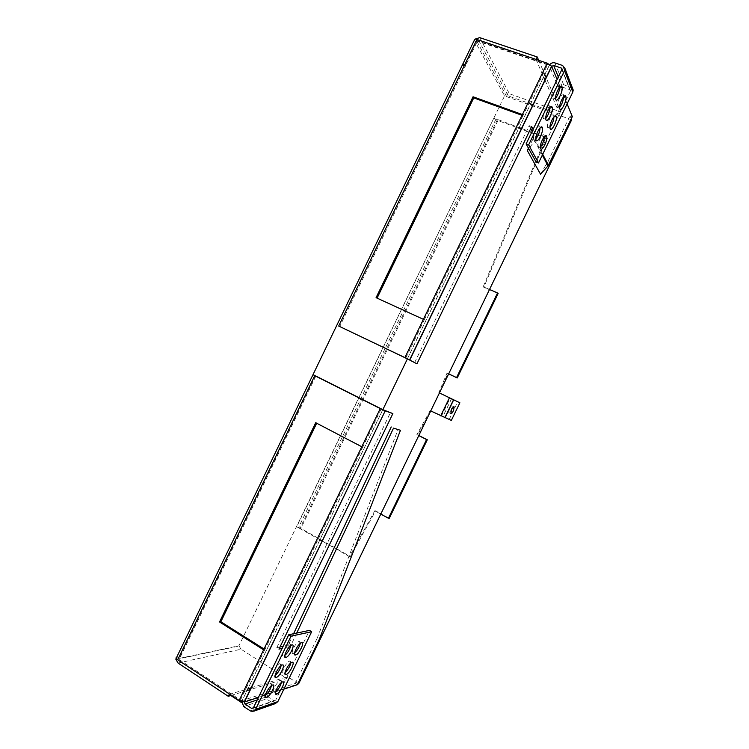 <?xml version="1.0" encoding="UTF-8"?>
<svg xmlns="http://www.w3.org/2000/svg" width="749" height="749" viewBox="0 0 749 749"><rect width="100%" height="100%" fill="white"/><g stroke="black" fill="none" stroke-linecap="round" stroke-linejoin="round"><path stroke-width="0.56" stroke-dasharray="3.75 2.81" d="M449.372 408.757C450.467 406.67 451.357 405.715 452.04 405.892L451.366 409.637C450.28 411.707 449.391 412.662 448.707 412.502L449.372 408.757M540.048 127.854L539.786 126.562C538.391 123.07 532.305 134.783 533.466 138.734L533.644 139.248L535.872 138.846M544.373 136.655L544.12 135.307C542.791 131.955 536.846 143.405 537.941 147.216L538.119 147.722L540.31 147.253M559.643 87.184L559.428 85.957C558.192 82.184 552.172 93.681 553.108 98.025L553.286 98.653L555.571 98.278M553.96 116.76L553.736 115.44C552.481 111.957 546.573 123.304 547.556 127.302L547.725 127.854L549.944 127.396M549.841 107.528L549.597 106.264C548.287 102.632 542.239 114.232 543.287 118.389L543.465 118.96L545.721 118.567M563.557 96.855L563.351 95.563C562.181 91.949 556.292 103.184 557.172 107.379L557.34 107.987L559.597 107.538M290.865 662.968L289.601 661.011C285.949 662.191 280.145 674.559 283.89 673.192L285.013 672.565M290.818 645.535L289.526 643.597C285.809 644.599 279.817 657.332 283.665 656.058L284.779 655.478M300.321 643.344L299.113 641.387C295.555 642.352 289.685 654.813 293.374 653.587L294.535 652.959M271.512 685.607C271.765 683.996 271.381 683.322 270.352 683.584L270.099 683.678C266.195 685.12 260.343 697.665 264.303 696.083L265.343 695.512M281.409 682.573C281.69 680.963 281.334 680.289 280.332 680.532L280.089 680.626C276.344 682.021 270.614 694.295 274.415 692.778L275.501 692.151M281.156 665.58L279.808 663.642C275.997 664.869 270.08 677.508 273.975 676.075L275.052 675.504M548.483 165.276L546.218 164.424L547.912 161.541L550.169 162.383M548.015 165.941L546.218 164.424M542.313 155.118L534.805 140.887L535.282 140.129L532.876 139.239L534.805 140.887L528.728 148.686M540.506 174.152L546.068 164.63M532.745 139.511L528.448 148.18M532.193 131.384L534.533 135.887L532.876 139.239M535.966 138.752L535.282 140.129L542.716 154.285M534.533 135.887L536.106 136.458M430.731 410.92L430.132 410.621L416.856 434.645L418.775 435.609M438.83 392.654L439.429 392.944L438.83 392.654L447.041 373.068L447.715 373.442L440.281 391.193M448.679 373.845L447.041 373.068M521.716 128.538L545.806 137.357L483.227 286.717L489.528 289.451M496.1 118.857L298.439 527.783L496.1 118.857L519.207 127.62M380.792 514.095L374.772 510.809L349.455 556.61L322.248 541.096M319.945 539.786L298.533 527.792M451.535 398.796L442.818 416.781L430.825 410.958M430.132 410.621L430.853 410.911M429.907 412.615L417.605 434.879L418.831 435.497M389.265 518.317L375.605 510.874L350.354 556.573L300.911 528.382L296.763 526.697L493.9 117.986L238.94 645.769L175.79 659.129M494.078 118.239L497.935 120.57L546.264 138.265L483.817 287.288L498.122 293.496M448.66 373.882L447.715 373.442M536.05 59.424L478.545 40.128L476.738 40.97L477.6 40.746L465.569 65.687L464.277 65.706M407.409 358.874L549.251 65.463L476.738 40.97L464.736 65.865M253.405 707.805L274.031 700.708L267.59 696.514L265.839 697.094M562.012 87.015L569.727 89.608L561.993 69.76L569.727 89.608M567.115 103.868L557.219 79.628M533.148 129.408L536.312 135.541M264.022 649.009L264.865 649.542L362.778 447.003L316.696 423.232M315.835 376.092L179.105 659.523L240.466 700.015L242.227 700.54L382.842 409.675M377.084 298.13L424.234 319.889L522.971 115.646L522.025 115.309M522.39 114.55L522.971 115.646L547.734 64.423L551.592 66.258M475.025 39.135L474.351 40.165L504.564 95.919L493.9 117.986L496.035 118.773M176.155 658.371L176.67 657.294L178.768 658.68L315.235 375.773M545.806 137.357L546.264 138.265M349.455 556.61L350.354 556.573M374.772 510.809L375.605 510.874M416.856 434.645L417.605 434.879M483.227 286.717L483.817 287.288M178.037 663.043L241.028 649.224L286.82 678.435L250.484 689.52M241.028 649.224L238.94 645.769M298.439 527.783L296.763 526.697M504.564 95.919C505.725 93.971 507.335 93.251 509.395 93.747L560.917 111.994L546.218 77.849M571.665 119.774L506.708 96.677L508.318 95.956L530.676 103.896M298.645 683.781L287.625 676.768L286.82 678.435M506.708 96.677L476.738 40.97L474.351 40.165M538.671 60.313L544.832 74.619M536.003 59.508L543.643 77.072M545.047 80.283L559.821 114.241L560.917 111.994M559.821 114.241L533.194 104.785M244.268 701.888L242.227 700.54L241.684 701.673M176.202 659.41L239.324 646.013M229.185 694.417L247.919 688.752M251.355 687.722L287.625 676.768M247.048 690.569L230.842 695.512M179.105 659.523L178.768 658.68M377.009 298.28L376.073 297.671M405.78 358.069L424.234 319.889L423.4 319.327M464.867 64.489L465.569 65.687L339.718 326.583M547.734 64.423L477.6 40.746M240.466 700.015L264.865 649.542L263.629 649.832M316.799 423.016L315.713 422.717M381.194 408.917L362.778 447.003L361.795 446.769M297.325 684.745L295.293 683.453L264.959 693.218L267.093 694.613L275.566 691.842M276.044 691.692L283.899 689.127M295.293 683.453L317.127 638.335L319.177 639.599M317.127 638.335L398.215 429.168M296.707 633.074L290.415 646.415M293.599 633.729L288.243 645.067L290.041 646.19M289.62 646.602L282.158 648.372M288.243 645.067L283.178 646.247M279.995 646.986L276.756 647.745L278.965 649.13M276.756 647.745L390.547 412.427M414.59 362.703L529.215 125.673L531.678 126.572M529.215 125.673L530.713 128.556M547.912 161.541L570.036 115.823L572.32 116.638M571.262 118.81L570.036 115.823M572.545 88.326L563.585 84.637C561.263 84.103 559.456 84.899 558.164 87.053L549.251 65.463L549.897 64.48M558.164 87.053L560.589 87.886L561.254 87.193M265.998 694.969L267.093 694.613L267.59 696.514M241.843 701.729L242.227 700.54L264.959 693.218C264.088 695.531 264.575 697.431 266.419 698.92L243.725 706.522M250.409 710.951L272.87 703.124L266.419 698.92M570.354 91.256L536.106 162.027M274.031 700.708L275.698 700.203L309.477 630.386M272.87 703.124L275.22 703.657M442.818 416.781L449.231 419.374L457.761 401.773M451.338 420.414L449.231 419.374M241.309 702.431L297.625 684.118M497.383 119.634L299.918 528.363M441.404 416.116L450.121 398.112M497.935 120.57L300.911 528.382M462.798 64.105L462.348 65.032M265.418 697.235L257.216 699.941M562.396 87.081L558.408 77.184M478.545 40.128L508.318 95.956M479.744 37.637L509.395 93.747M265.418 695.156L258.424 697.441M563.585 84.637L554.925 62.907M570.907 87.156L562.574 65.481M253.368 707.889L275.698 700.203M454.072 406.885L452.04 405.892M533.466 138.734L535.966 139.651M537.941 147.216L540.394 148.124M553.108 98.025L555.636 98.905M547.556 127.302L550.019 128.191M543.287 118.389L545.796 119.288M557.172 107.379L559.643 108.249M289.601 661.011L291.801 662.397M289.526 643.597L291.782 645.001M299.113 641.387L301.332 642.754M270.099 683.678L272.327 685.12M280.089 680.626L282.279 682.03M279.808 663.642L282.045 665.065M382.776 409.647L242.142 700.558M549.214 65.388L407.344 358.837M562.125 69.039L570.485 90.563M254.033 711.101L252.862 711.513M274.808 700.886L252.844 708.47M274.218 675.991L274.986 676.478M274.677 692.666L275.389 693.125M264.575 695.98L265.249 696.411M293.571 653.531L294.469 654.092M283.871 655.993L284.732 656.536M284.124 673.108L284.929 673.613M563.51 96.209L564.016 96.387M549.775 106.873L550.318 107.07M553.904 116.029L554.494 116.245M544.298 135.841L544.982 136.093M539.963 127.115L540.6 127.349M451.478 398.768L442.771 416.762M450.832 413.551L448.707 412.502"/><path stroke-width="1.12" d="M451.507 409.797C452.602 407.709 453.491 406.754 454.175 406.932L453.491 410.677C452.405 412.746 451.516 413.701 450.832 413.551L451.507 409.797M542.285 127.47C540.909 123.988 534.823 135.709 535.966 139.651L536.144 140.166C537.567 143.49 543.512 132.058 542.463 128.023L542.285 127.47M546.583 136.206C545.263 132.854 539.317 144.314 540.394 148.124L540.572 148.63C541.93 151.813 547.734 140.634 546.751 136.739L546.583 136.206M561.947 86.828C560.739 83.055 554.719 94.561 555.636 98.905L555.805 99.533C557.059 103.137 562.939 91.912 562.115 87.493L561.947 86.828M556.198 116.32C554.962 112.837 549.054 124.194 550.019 128.191L550.187 128.753C551.47 132.067 557.247 120.992 556.367 116.91L556.198 116.32M552.116 107.154C550.824 103.531 544.766 115.14 545.796 119.288L545.974 119.859C547.313 123.313 553.221 111.994 552.285 107.762L552.116 107.154M565.823 96.424C564.671 92.81 558.782 104.055 559.643 108.249L559.812 108.858C561.01 112.313 566.759 101.34 565.991 97.07L565.823 96.424M292.016 662.322L291.801 662.397C288.159 663.595 282.354 675.972 286.081 674.587L286.315 674.503C289.975 673.164 295.64 661.086 292.016 662.322M291.96 644.945L291.782 645.001C288.075 646.013 282.073 658.755 285.903 657.472L286.109 657.407C289.835 656.246 295.677 643.812 291.96 644.945M301.51 642.708L301.332 642.754C297.774 643.737 291.904 656.199 295.574 654.972L295.771 654.907C299.347 653.783 305.077 641.612 301.51 642.708M272.58 685.017L272.327 685.12C268.442 686.571 262.581 699.126 266.522 697.534L266.794 697.422C270.698 695.83 276.409 683.575 272.58 685.017M282.523 681.936L282.279 682.03C278.553 683.434 272.814 695.718 276.596 694.192L276.868 694.08C280.613 692.535 286.202 680.551 282.523 681.936M282.27 664.99L282.045 665.065C278.253 666.301 272.327 678.95 276.212 677.508L276.447 677.424C280.266 676.038 286.043 663.698 282.27 664.99M567.115 103.868L572.32 116.638L548.015 165.941L542.313 155.118M528.728 148.686L527.287 150.521L540.506 174.152L548.015 165.941M528.448 148.18L527.287 150.521M536.106 136.458L536.939 136.767L535.966 138.752M440.281 391.193L439.438 392.944L459.877 402.793L451.338 420.414L430.731 410.92M489.528 289.451L497.561 292.934L456.572 377.59L448.679 373.845M519.207 127.62L521.716 128.538M322.248 541.096L319.945 539.786M418.775 435.609L426.565 439.551L388.45 518.271L380.792 514.095M430.825 410.958L429.907 412.615M418.831 435.497L427.295 439.775L389.265 518.317L388.45 518.271M497.561 292.934L498.122 293.496L457.227 377.955L448.66 373.882M439.532 392.991L459.877 402.793M462.798 64.105L474.351 40.165C473.948 39.088 474.8 38.864 476.926 39.491L464.867 64.489C462.76 63.843 461.918 64.021 462.348 65.032L313.026 374.612L315.235 375.773M288.739 634.759L291.015 636.163L311.668 631.725L309.477 630.386L288.739 634.759L253.368 707.889L251.636 708.414L244.951 704.004L244.268 701.888M522.39 114.55L473.05 96.771L376.073 297.671L423.4 319.327L547.219 63.188L551.788 66.324L553.68 65.472L561.329 68.056L562.125 69.039L526.107 143.958L528.635 144.894L538.522 162.945L536.106 162.027L526.107 143.958M551.676 66.09L409.609 359.913L416.94 363.817L531.678 126.572L533.148 129.408M536.312 135.541L536.939 136.767M315.254 375.736L382.842 409.675L407.409 358.874L338.698 326.049L404.9 357.601L423.4 319.327M361.795 446.769L315.713 422.717L219.541 621.979L263.629 649.832L380.258 408.579L314.758 375.68L177.691 659.822L239.165 700.437L244.446 702.01L385.211 410.864L244.183 702.066M380.258 408.579L385.014 410.789M409.609 359.913L404.9 357.601M547.219 63.188L476.926 39.491M464.867 64.489L338.698 326.049M241.684 701.673L241.309 702.431L229.185 694.417L228.276 696.298L178.037 663.043L175.79 659.129L176.155 658.371M426.565 439.551L427.295 439.775M456.572 377.59L457.227 377.955M297.625 684.118L298.645 683.781L571.665 119.774L571.262 118.81M536.05 59.424L537.239 56.961L479.744 37.637L475.025 39.135M537.239 56.961L538.671 60.313M544.832 74.619L546.218 77.849M543.643 77.072L545.047 80.283M533.194 104.785L530.676 103.896M464.277 65.706L462.348 65.032M247.919 688.752L251.355 687.722M250.484 689.52L247.048 690.569M230.842 695.512L228.276 696.298M313.026 374.612L314.758 375.68M177.691 659.822C175.903 658.53 175.566 657.688 176.67 657.294L312.97 374.734M522.025 115.309L473.743 97.894L377.084 298.13M473.743 97.894L473.05 96.771M316.696 423.232L220.861 621.764L264.022 649.009M220.861 621.764L219.541 621.979M275.566 691.842L276.044 691.692M283.899 689.127L297.325 684.745L319.177 639.599L400.453 430.31L393.515 428.119L296.707 633.074M393.515 428.119L400.453 430.31M391.231 426.958L293.599 633.729M282.158 648.372L278.965 649.13L392.869 413.588L385.211 410.864M283.178 646.247L279.995 646.986M382.842 409.675L392.869 413.588M407.409 358.874L416.94 363.817M530.713 128.556L532.193 131.384M551.592 66.258L557.219 79.628M291.015 636.163L255.606 709.369L252.862 711.513L250.409 710.951L243.725 706.522L241.843 701.729M562.012 87.015L561.254 87.193M549.897 64.48C551.348 62.925 553.024 62.401 554.925 62.907L562.574 65.481L564.971 68.468L564.549 70.631L528.635 144.894M538.522 162.945L572.807 92.099L573.2 90.03L572.545 88.326M535.872 138.846C538.4 135.616 539.795 131.946 540.048 127.854M540.31 147.253C542.716 144.117 544.074 140.587 544.373 136.655M555.571 98.278C558.042 94.983 559.391 91.284 559.643 87.184M549.944 127.396C552.331 124.24 553.67 120.692 553.96 116.76M545.721 118.567C548.221 115.299 549.588 111.62 549.841 107.528M559.597 107.538C561.947 104.354 563.267 100.787 563.557 96.855M254.033 711.101L275.22 703.657L277.86 701.607L311.668 631.725M285.013 672.565C287.888 669.934 289.835 666.732 290.865 662.968M284.779 655.478C287.803 652.782 289.816 649.467 290.818 645.535M294.535 652.959C297.4 650.329 299.328 647.127 300.321 643.344M265.343 695.512C268.367 692.825 270.417 689.52 271.512 685.607M275.501 692.151C278.375 689.529 280.341 686.337 281.409 682.573M275.052 675.504C278.085 672.808 280.117 669.503 281.156 665.58M440.712 415.835L449.447 397.794M251.636 708.414L253.405 707.805M257.216 699.941L244.951 704.004M561.993 69.76L561.329 68.056M558.408 77.184L553.68 65.472M548.483 165.276L542.716 154.285M409.797 360.007L551.788 66.324M239.165 700.437L263.629 649.832M265.998 694.969L265.418 695.156M258.424 697.441L244.446 702.01M572.807 92.099L564.549 70.631M255.606 709.369L277.86 701.607M444.972 417.839L453.688 399.835M564.971 68.468L573.2 90.03M274.986 676.478L276.447 677.424M275.389 693.125L276.868 694.08M265.249 696.411L266.794 697.422M294.469 654.092L295.771 654.907M284.732 656.536L286.109 657.407M284.929 673.613L286.315 674.503M564.016 96.387L565.991 97.07M550.318 107.07L552.285 107.762M554.494 116.245L556.367 116.91M560.037 86.781L562.115 87.493M544.982 136.093L546.751 136.739M540.6 127.349L542.463 128.023M453.538 399.769L444.812 417.773"/></g></svg>
